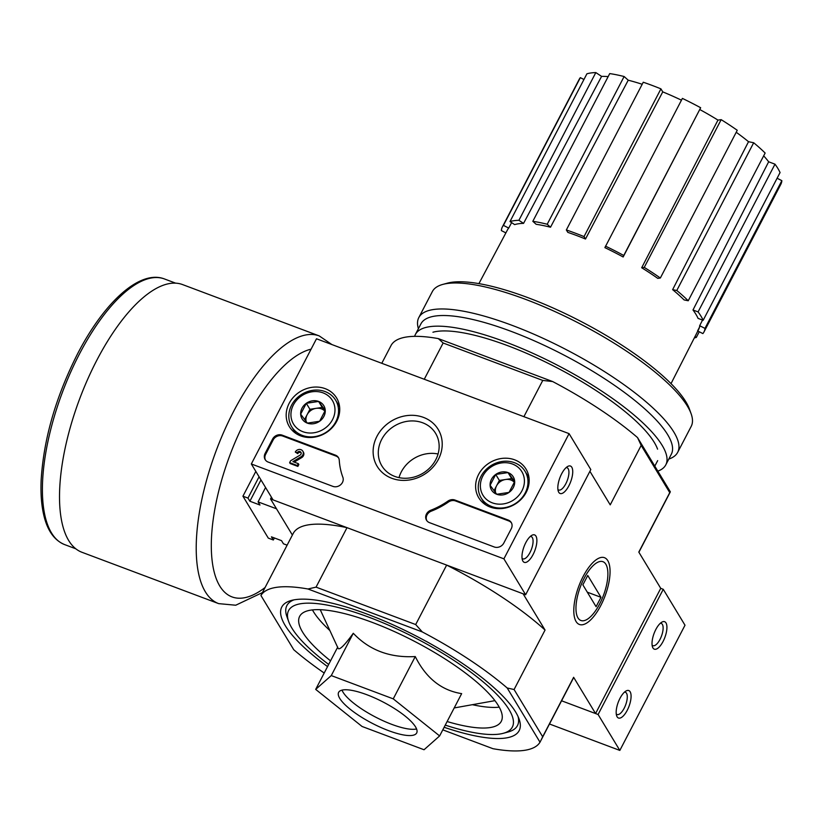 <?xml version="1.0" encoding="UTF-8"?>
<svg xmlns="http://www.w3.org/2000/svg" width="823" height="823" viewBox="0 0 823 823"><rect width="100%" height="100%" fill="white"/><g stroke="black" fill="none" stroke-linecap="round" stroke-linejoin="round"><path stroke-width="1.23" d="M415.265 656.559L393.25 698.861L439.626 735.937L461.652 693.635C441.437 690.425 425.975 678.059 415.265 656.559C389.948 657.968 369.29 650.201 353.293 633.278C343.335 647.022 338.14 651.621 337.697 647.084M444.142 727.275A133.82 36.356 -152.5 0 0 519.076 719.024A133.82 36.356 -152.5 0 0 515.702 712.132A133.82 36.356 -152.5 0 0 409.288 632.548A133.82 36.356 -152.5 0 0 291.321 600.461A133.82 36.356 -152.5 0 0 327.554 666.589M445.264 725.125A126.125 34.257 -152.5 0 0 503.326 733.293A126.125 34.257 -152.5 0 0 509.077 709.642A126.125 34.257 -152.5 0 0 376.636 620.192A126.125 34.257 -152.5 0 0 288.678 621.55L286.97 616.818A129.972 35.307 27.5 0 1 293.904 599.885M518.079 716.586A129.972 35.307 27.5 0 1 508.182 731.976L503.326 733.293M660.746 588.352L595.564 713.551L561.574 700.785L598.095 714.498L619.832 750.422L685.003 625.223L663.266 589.309L660.746 588.352L638.802 552.099L669.757 492.638L641.179 445.397L610.224 504.869L589.906 471.301M442.805 729.857L492.967 748.693A157.656 42.827 27.5 0 0 540.001 742.202L507.194 687.987L514.087 689.53L545.052 630.058L523.109 593.805L446.642 565.092A157.656 42.827 27.5 0 1 545.052 630.058M307.967 588.99L316.053 587.128L347.008 527.666A157.656 42.827 27.5 0 0 293.214 533.448L260.932 595.492A157.656 42.827 27.5 0 1 307.967 588.99L422.322 631.951A157.656 42.827 27.5 0 1 507.194 687.987M260.932 595.492L293.739 649.707A157.656 42.827 27.5 0 0 324.2 673.029M316.053 587.128L415.687 624.554L422.322 631.951M415.687 624.554L446.642 565.092M424.267 379.249L443.134 342.996L542.769 380.421L523.901 416.675M347.008 527.666L270.541 498.944L271.436 497.205M270.541 498.944L292.381 535.043M600.739 605.646A35.667 13.991 110.6 0 0 609.987 569.094A35.667 13.991 110.6 0 0 597.683 558.786A35.667 13.991 110.6 0 0 578.826 586.161A35.667 13.991 110.6 0 0 574.999 619.184A35.667 13.991 110.6 0 0 600.739 605.646M514.087 689.53L542.676 736.77L573.631 677.298L595.564 713.551M381.79 363.293L391.275 345.094A157.656 42.827 27.5 0 1 438.309 338.603L552.665 381.553A157.656 42.827 27.5 0 1 637.537 437.589L670.344 491.815L669.757 492.638M552.665 381.553L542.769 380.421M443.134 342.996L438.309 338.603M641.179 445.397L637.537 437.589M573.631 677.298A157.656 42.827 27.5 0 1 572.901 679.047L540.001 742.202M542.676 736.77L540.742 740.813M288.678 621.55A126.125 34.257 -152.5 0 0 328.665 664.439M447.126 721.534A113.656 30.873 -152.5 0 0 501.279 721.329A113.656 30.873 -152.5 0 0 498.337 705.609A113.656 30.873 -152.5 0 0 393.404 631.128A113.656 30.873 -152.5 0 0 299.644 616.365A113.656 30.873 -152.5 0 0 330.537 660.838M439.626 735.937L424.04 749.743L362.069 726.472L315.682 689.386L331.268 675.58L393.25 698.861M337.615 647.259L315.682 689.386M353.293 633.278L331.268 675.58M341.998 690.127A44 11.954 -152.5 0 0 375.391 717.008A44 11.954 -152.5 0 0 416.572 728.941M415.543 726.894A44 11.954 -152.5 0 0 374.918 698.058A44 11.954 -152.5 0 0 338.634 692.349A44 11.954 -152.5 0 0 372.14 723.263A44 11.954 -152.5 0 0 416.685 732.974A44 11.954 -152.5 0 0 415.543 726.894M505.888 232.899L501.361 230.584A113.656 30.873 27.5 0 1 502.339 227.004L579.238 79.275A113.656 30.873 27.5 0 1 580.338 77.65L583.949 79.492M586.902 73.813A113.656 30.873 27.5 0 1 595.821 72.578L601.592 76.385L523.562 223.372A107.762 29.268 27.5 0 0 514.642 224.607L510.003 221.541L586.902 73.813M608.146 76.621A106.332 28.887 -152.5 0 0 601.592 76.385M609.73 73.586A113.656 30.873 27.5 0 1 624.122 76.518L628.227 80.201L550.515 227.22A107.762 29.268 27.5 0 0 536.123 224.288L532.82 221.315L609.73 73.586M642.187 84.275A106.332 28.887 -152.5 0 0 628.227 80.201M643.257 82.228A113.656 30.873 27.5 0 1 660.931 88.863L662.752 91.878L585.492 239.02A107.762 29.268 27.5 0 0 567.819 232.374L566.347 229.956L643.257 82.228M681.465 100.18A106.332 28.887 -152.5 0 0 662.752 91.878M682.39 98.4A113.656 30.873 27.5 0 1 700.661 107.741L623.155 256.982A107.762 29.268 27.5 0 0 604.884 247.63L682.39 98.4M641.683 267.742L644.255 267.393A113.656 30.873 27.5 0 1 660.344 278.009L657.772 278.369A107.762 29.268 27.5 0 0 641.683 267.742L717.965 120.096A106.332 28.887 -152.5 0 0 699.92 109.613M717.965 120.096L721.164 119.654A113.656 30.873 27.5 0 1 737.254 130.281L660.344 278.009M672.628 289.645L676.784 290.488A113.656 30.873 27.5 0 1 688.234 300.765L684.078 299.922A107.762 29.268 27.5 0 0 672.628 289.645L748.519 141.7A106.332 28.887 -152.5 0 0 736.215 132.266M748.519 141.7L753.683 142.749A113.656 30.873 27.5 0 1 765.133 153.037L688.234 300.765M692.987 309.993L698.089 311.907A113.656 30.873 27.5 0 1 703.161 320.291L698.058 318.378A107.762 29.268 27.5 0 0 695.949 314.345A107.762 29.268 27.5 0 0 692.987 309.993L768.651 161.792A106.332 28.887 -152.5 0 0 763.672 155.845M768.651 161.792L774.988 164.178A113.656 30.873 27.5 0 1 780.06 172.563L703.161 320.291M777.107 178.241L781.85 180.659A113.656 30.873 27.5 0 1 780.873 184.239L703.974 331.967A113.656 30.873 27.5 0 1 702.863 333.593L697.832 331.021M511.618 222.611L508.717 228.074A107.762 29.268 27.5 0 0 507.596 229.668L478.914 283.626M700.126 325.929L697.595 330.897M702.544 320.054L699.673 325.702A107.762 29.268 27.5 0 1 698.768 329.179L671.023 383.631M695.003 336.576L696.309 337.43L699.262 331.751M696.309 337.43A113.656 30.873 27.5 0 1 694.314 337.934M699.673 325.702L704.951 328.398L781.85 180.659M704.951 328.398A113.656 30.873 27.5 0 1 703.974 331.967M698.089 311.907L774.988 164.178M676.784 290.488L753.683 142.749M644.255 267.393L721.164 119.654M605.481 246.128A113.656 30.873 27.5 0 1 623.762 255.48L700.661 107.741M623.762 255.48L623.155 256.982M566.347 229.956A113.656 30.873 27.5 0 1 584.032 236.592L660.931 88.863M584.032 236.592L585.492 239.02M532.82 221.315A113.656 30.873 27.5 0 1 547.213 224.247L624.122 76.518M547.213 224.247L550.515 227.22M510.003 221.541A113.656 30.873 27.5 0 1 518.912 220.307L595.821 72.578M518.912 220.307L523.562 223.372M502.339 227.004A113.656 30.873 27.5 0 1 503.439 225.379L580.338 77.65M503.439 225.379L508.717 228.074M668.811 459.059A145.928 39.638 -152.5 0 0 677.679 452.341L691.207 426.365A145.928 39.638 -152.5 0 0 691.104 413.702L689.489 409.196A142.256 38.64 -152.5 0 0 685.898 401.871A142.256 38.64 -152.5 0 0 572.767 317.267A142.256 38.64 -152.5 0 0 447.383 283.163L442.764 284.419A145.928 39.638 -152.5 0 0 432.332 291.609L418.804 317.585A145.928 39.638 -152.5 0 0 418.393 328.696M691.104 413.702A145.928 39.638 -152.5 0 0 687.421 406.181A145.928 39.638 -152.5 0 0 571.388 319.406A145.928 39.638 -152.5 0 0 442.764 284.419M677.679 452.341A145.928 39.638 -152.5 0 0 673.903 432.157A145.928 39.638 -152.5 0 0 539.178 336.535A145.928 39.638 -152.5 0 0 418.804 317.585M657.834 471.137A141.155 38.342 -152.5 0 0 665.797 464.851L671.331 454.214A141.155 38.342 -152.5 0 0 667.679 434.688A141.155 38.342 -152.5 0 0 537.347 342.183A141.155 38.342 -152.5 0 0 420.923 323.851L415.378 334.498A141.155 38.342 -152.5 0 0 414.627 336.35M665.797 464.851A141.155 38.342 -152.5 0 0 662.134 445.325A141.155 38.342 -152.5 0 0 531.812 352.83A141.155 38.342 -152.5 0 0 415.378 334.498M657.577 449.163A131.989 35.852 -152.5 0 0 654.244 442.363A131.989 35.852 -152.5 0 0 549.28 363.869A131.989 35.852 -152.5 0 0 432.939 332.225M251.324 463.966L316.495 338.778L569.074 433.639L503.902 558.838L251.324 463.966L273.061 499.89L525.64 594.762L503.902 558.838M525.64 594.762L590.811 469.563L569.074 433.639M561.656 473.781A14.67 5.751 110.6 0 0 558.313 491.331A14.67 5.751 110.6 0 0 570.658 481.794A14.67 5.751 110.6 0 0 567.644 466.487A14.67 5.751 110.6 0 0 561.656 473.781M525.804 542.645A14.67 5.751 110.6 0 0 522.471 560.185A14.67 5.751 110.6 0 0 534.816 550.649A14.67 5.751 110.6 0 0 531.802 535.351A14.67 5.751 110.6 0 0 525.804 542.645M272.608 439.029L265.119 453.432A7.335 6.44 148.8 0 0 265.15 459.604A7.335 6.44 148.8 0 0 268.175 462.063L332.862 486.362A7.335 6.44 148.8 0 0 340.753 484.654A7.335 6.44 148.8 0 0 342.862 477.258A73.329 64.441 148.8 0 1 339.261 460.263A7.335 6.44 148.8 0 0 338.438 457.609A7.335 6.44 148.8 0 0 335.424 455.14L282.186 435.151A7.335 6.44 148.8 0 0 272.608 439.029L273.154 439.935A7.335 6.44 148.8 0 1 282.721 436.046L335.969 456.045A7.335 6.44 148.8 0 1 338.695 458.072M429.534 522.667L494.222 546.966A7.335 6.44 148.8 0 0 503.799 543.077L511.289 528.685A7.335 6.44 148.8 0 0 511.248 522.512A7.335 6.44 148.8 0 0 508.233 520.054L454.996 500.055A7.335 6.44 148.8 0 0 447.959 501.084A73.329 64.441 148.8 0 1 430.738 510.26A7.335 6.44 148.8 0 0 426.509 520.208A7.335 6.44 148.8 0 0 429.534 522.667M438.381 459.388A35.667 31.346 148.8 0 1 378.59 468.452A35.667 31.346 148.8 0 1 406.048 415.718A35.667 31.346 148.8 0 1 438.381 459.388M336.761 421.222A27.643 24.289 148.8 0 1 313.553 437.28A27.643 24.289 148.8 0 1 289.727 427.25A27.643 24.289 148.8 0 1 300.385 391.491A27.643 24.289 148.8 0 1 336.998 398.641A27.643 24.289 148.8 0 1 336.761 421.222M526.195 492.37A27.643 24.289 148.8 0 1 502.987 508.429A27.643 24.289 148.8 0 1 479.151 498.399A27.643 24.289 148.8 0 1 489.808 462.649A27.643 24.289 148.8 0 1 526.432 469.799A27.643 24.289 148.8 0 1 526.195 492.37M484.006 503.635A27.128 23.846 148.8 0 1 483.677 502.071M527.584 475.499A27.128 23.846 148.8 0 1 528.819 476.517M294.572 432.486A27.128 23.846 148.8 0 1 294.243 430.923M338.16 404.35A27.128 23.846 148.8 0 1 339.385 405.369M435.768 459.748A31.408 27.601 148.8 0 1 408.918 478.06A31.408 27.601 148.8 0 1 381.851 465.859A31.408 27.601 148.8 0 1 394.433 425.985A31.408 27.601 148.8 0 1 435.593 433.34A31.408 27.601 148.8 0 1 435.768 459.748M399.011 477.628A31.408 27.601 148.8 0 1 438.073 453.998M426.808 520.64A7.335 6.44 148.8 0 1 431.283 511.165L430.738 510.26M511.505 522.975A7.335 6.44 148.8 0 0 508.779 520.949L455.541 500.95A7.335 6.44 148.8 0 0 448.504 501.979A73.329 64.441 148.8 0 1 431.283 511.165M265.448 460.036A7.335 6.44 148.8 0 1 265.654 454.327L273.154 439.935M298.296 463.647L298.842 464.542L297.864 466.425L290.18 463.534L289.634 462.639L297.319 465.53L298.296 463.647L292.926 461.631L301.372 456.57L301.918 457.475L294.181 462.104M301.918 457.475A4.403 3.868 148.8 0 0 303.378 452.084L302.833 451.189A4.403 3.868 148.8 0 0 299.047 449.471A4.403 3.868 148.8 0 0 295.282 452.043L297.72 453.648L297.175 452.753A2.202 1.934 148.8 0 1 300.951 452.321A2.202 1.934 148.8 0 1 300.282 454.975L290.612 460.767L289.634 462.639M297.864 466.425L297.319 465.53M302.833 451.189A4.403 3.868 148.8 0 1 301.372 456.57M295.282 452.043L297.175 452.753M297.72 453.648A2.202 1.934 148.8 0 1 301.156 452.815M522.06 558.292A11.882 4.66 110.6 0 0 522.862 558.858A11.882 4.66 110.6 0 0 531.401 549.373A11.882 4.66 110.6 0 0 531.216 536.606A11.882 4.66 110.6 0 0 530.249 536.503M557.912 489.438A11.882 4.66 110.6 0 0 558.704 490.004A11.882 4.66 110.6 0 0 567.253 480.509A11.882 4.66 110.6 0 0 567.068 467.742A11.882 4.66 110.6 0 0 566.09 467.639M319.612 421.263L307.318 423.125L300.662 414.144L306.31 403.301L318.604 401.439L325.25 410.42L319.612 421.263A12.705 11.162 148.8 0 1 307.318 423.125A12.705 11.162 148.8 0 1 300.662 414.144A12.705 11.162 148.8 0 1 306.31 403.301A12.705 11.162 148.8 0 1 318.604 401.439A12.705 11.162 148.8 0 1 325.25 410.42A12.705 11.162 148.8 0 1 319.612 421.263M332.533 419.637A22.735 19.978 148.8 0 1 294.418 425.409A22.735 19.978 148.8 0 1 311.917 391.799A22.735 19.978 148.8 0 1 332.533 419.637M335.784 421.777A25.667 22.55 148.8 0 1 313.841 436.735A25.667 22.55 148.8 0 1 291.723 426.767A25.667 22.55 148.8 0 1 302.01 394.176A25.667 22.55 148.8 0 1 335.64 400.194A25.667 22.55 148.8 0 1 335.784 421.777M306.218 421.726A10.997 9.67 148.8 0 1 307.113 414.71L304.582 419.565M307.113 414.71A10.997 9.67 148.8 0 1 316.073 408.352L309.932 409.288L307.113 414.71M325.013 411.191L322.225 407.426L316.073 408.352A10.997 9.67 148.8 0 1 324.992 411.243M309.932 409.288L306.31 403.301M322.225 407.426L318.604 401.439M509.036 492.411L496.742 494.273L490.096 485.292L495.734 474.449L508.028 472.587L514.684 481.568L509.036 492.411A12.705 11.162 148.8 0 1 496.742 494.273A12.705 11.162 148.8 0 1 490.096 485.292A12.705 11.162 148.8 0 1 495.734 474.449A12.705 11.162 148.8 0 1 508.028 472.587A12.705 11.162 148.8 0 1 514.684 481.568A12.705 11.162 148.8 0 1 509.036 492.411M521.967 490.786A22.735 19.978 148.8 0 1 483.852 496.557A22.735 19.978 148.8 0 1 501.351 462.948A22.735 19.978 148.8 0 1 521.967 490.786M525.218 492.926A25.667 22.55 148.8 0 1 503.264 507.884A25.667 22.55 148.8 0 1 481.157 497.915A25.667 22.55 148.8 0 1 491.434 465.334A25.667 22.55 148.8 0 1 525.074 471.342A25.667 22.55 148.8 0 1 525.218 492.926M495.652 492.874A10.997 9.67 148.8 0 1 496.536 485.858L494.016 490.714M496.536 485.858A10.997 9.67 148.8 0 1 505.507 479.511L499.366 480.437L496.536 485.858M514.437 482.34L511.659 478.575L505.507 479.511A10.997 9.67 148.8 0 1 514.426 482.391M499.366 480.437L495.734 474.449M511.659 478.575L508.028 472.587M549.497 724.003L619.832 750.422M627.249 710.28A14.67 5.751 110.6 0 0 631.056 695.25A14.67 5.751 110.6 0 0 625.994 691.011A14.67 5.751 110.6 0 0 618.238 702.266A14.67 5.751 110.6 0 0 616.664 715.845A14.67 5.751 110.6 0 0 627.249 710.28M663.091 641.426A14.67 5.751 110.6 0 0 666.897 626.396A14.67 5.751 110.6 0 0 661.836 622.157A14.67 5.751 110.6 0 0 654.09 633.412A14.67 5.751 110.6 0 0 652.505 646.991A14.67 5.751 110.6 0 0 663.091 641.426M598.095 714.498L663.266 589.309M652.104 645.098A11.882 4.66 110.6 0 0 652.896 645.664A11.882 4.66 110.6 0 0 660.015 639.389A11.882 4.66 110.6 0 0 661.26 623.412A11.882 4.66 110.6 0 0 660.293 623.309M616.252 713.963A11.882 4.66 110.6 0 0 617.055 714.518A11.882 4.66 110.6 0 0 624.173 708.243A11.882 4.66 110.6 0 0 625.408 692.266A11.882 4.66 110.6 0 0 624.441 692.164M265.572 487.504L258.083 501.886L259.986 505.024L249.883 501.228L247.98 498.09L242.929 496.197L268.288 538.098L273.339 540.001L271.436 536.853L281.538 540.649L283.441 543.797L287.104 545.165M258.083 501.886L276.507 508.799M274.398 537.964L273.339 540.001M259.07 476.774L247.98 498.09M242.929 496.197L255.83 471.414M262.424 592.581L235.728 605.224L218.671 603.629L81.961 552.284A142.986 56.098 -69.4 0 1 96.919 360.052A142.986 56.098 -69.4 0 1 182.521 284.563L319.221 335.907L331.895 344.559M260.973 479.922L249.883 501.228M584.165 578.26A31.408 12.324 -69.4 0 1 606.829 566.337A31.408 12.324 -69.4 0 1 603.454 595.42A31.408 12.324 -69.4 0 1 586.861 619.524A31.408 12.324 -69.4 0 1 576.028 610.44A31.408 12.324 -69.4 0 1 584.165 578.26M582.869 584.855L587.756 575.462L600.985 597.313L596.089 606.705L582.869 584.855M587.303 592.179L600.985 597.313M312.431 609.915A113.656 30.873 -152.5 0 0 329.858 630.511M472.361 704.694A113.656 30.873 -152.5 0 0 499.232 707.163M448.504 501.979L447.959 501.084M455.541 500.95L454.996 500.055M508.779 520.949L508.233 520.054M265.654 454.327L265.119 453.432M282.721 436.046L282.186 435.151M335.969 456.045L335.424 455.14M79.512 353.859A141.895 55.666 -69.4 0 1 164.456 278.956C139.931 269.409 104.377 302.02 77.629 353.705C55.799 396.871 43.64 439.019 41.15 480.159C40.584 493.07 41.387 504.406 43.557 514.159C47.096 530.156 54.133 540.31 64.667 544.61A141.895 55.666 -69.4 0 1 79.512 353.859M218.671 603.629A142.986 56.098 -69.4 0 1 233.619 411.397A142.986 56.098 -69.4 0 1 319.221 335.907M265.057 587.529A131.989 51.777 -69.4 0 1 212.097 560.35A131.989 51.777 -69.4 0 1 245.81 419.442A131.989 51.777 -69.4 0 1 311.084 349.168M454.203 707.945L494.942 700.651M337.965 648.02L320.229 609.699M670.22 492.082L638.895 552.254M657.67 460.623L654.799 466.127M291.723 426.767L295.673 433.289M335.64 400.194L339.59 406.716M481.157 497.915L485.107 504.437M525.074 471.342L529.014 477.865M175.628 283.153L164.456 278.956M75.85 548.818L64.667 544.61"/></g></svg>
